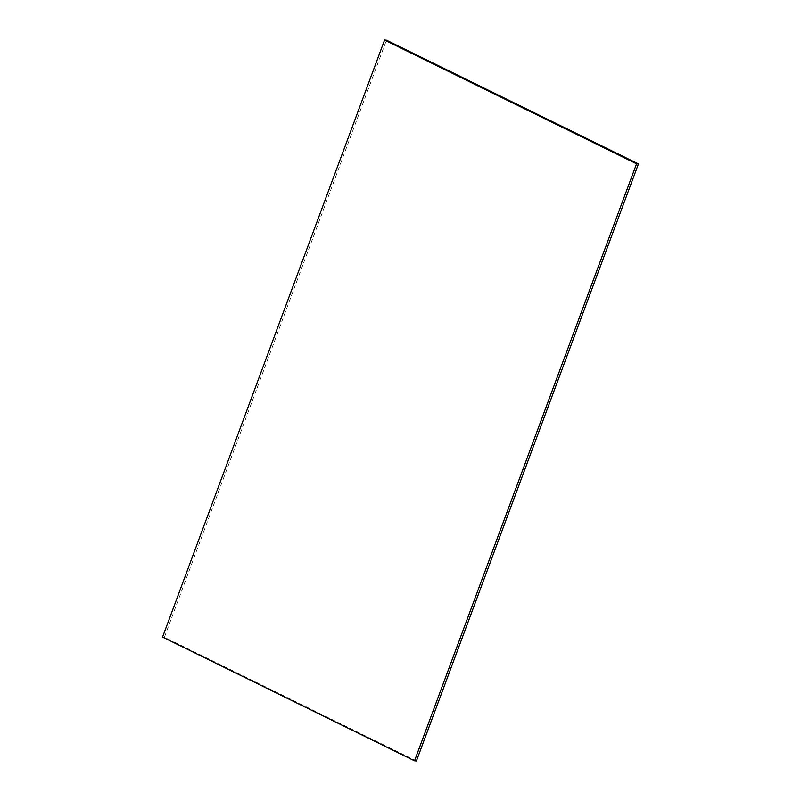 <?xml version="1.0" encoding="UTF-8"?>
<svg xmlns="http://www.w3.org/2000/svg" width="801" height="801" viewBox="0 0 801 801"><rect width="100%" height="100%" fill="white"/><g stroke="black" fill="none" stroke-linecap="round" stroke-linejoin="round"><path stroke-width="0.6" stroke-dasharray="4 3" d="M416.42 760.95L164.435 637.206L162.553 637.075M164.435 637.206L386.462 40.18"/><path stroke-width="1.2" d="M416.42 760.95L414.538 760.82L162.553 637.075L384.58 40.05L386.462 40.18L638.447 163.925L416.42 760.95M638.447 163.925L636.565 163.794L414.538 760.82M636.565 163.794L384.58 40.05"/></g></svg>
